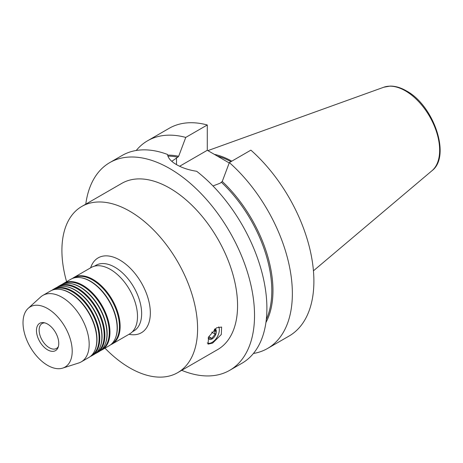 <?xml version="1.0" encoding="UTF-8"?>
<svg xmlns="http://www.w3.org/2000/svg" width="463" height="463" viewBox="0 0 463 463"><rect width="100%" height="100%" fill="white"/><g stroke="black" fill="none" stroke-linecap="round" stroke-linejoin="round"><path stroke-width="0.69" d="M212.604 343.118L221.302 334.523L221.621 327.052L216.568 327.787L208.628 336.96L208.032 344.131L212.604 343.118M66.597 281.695A95.939 55.392 60 0 1 81.783 206.457A95.939 55.392 60 0 1 129.75 211.209A95.939 55.392 60 0 1 192.429 295.753A95.939 55.392 60 0 1 177.723 372.634A95.939 55.392 60 0 1 129.75 367.882A95.939 55.392 60 0 1 104.974 348.164M85.777 204.154A119.929 69.242 60 0 1 109.766 162.606A119.929 69.242 60 0 1 169.724 168.549A119.929 69.242 60 0 1 248.075 274.229A119.929 69.242 60 0 1 229.689 370.331A119.929 69.242 60 0 1 181.722 370.331M136.232 150.481A119.929 69.242 60 0 1 147.593 140.769A119.929 69.242 60 0 1 185.761 137.413L178.666 156.291L176.513 158.051L176.513 164.631C182.167 167.884 188.887 170.095 196.671 171.275A119.929 69.242 60 0 1 262.949 276.475A119.929 69.242 60 0 1 242.062 363.183L229.689 370.331M47.614 349.849A15.777 9.11 60 0 1 36.641 332.972A15.777 9.11 60 0 1 43.632 322.636A15.777 9.11 60 0 1 47.614 324.088A15.777 9.11 60 0 1 58.031 347.58A15.777 9.11 60 0 1 47.614 349.849M58.379 346.55A14.394 8.311 60 0 1 56.503 348.454A14.394 8.311 60 0 1 49.309 347.742A14.394 8.311 60 0 1 39.905 335.062A14.394 8.311 60 0 1 42.116 323.527A14.394 8.311 60 0 1 44.697 322.856M73.629 278.055A38.018 21.952 60 0 1 92.559 279.982A38.018 21.952 60 0 1 117.371 313.41A38.018 21.952 60 0 1 111.647 343.899M72.378 278.494A38.377 22.155 60 0 1 73.808 277.534A38.377 22.155 60 0 1 92.999 279.432A38.377 22.155 60 0 1 118.071 313.248A38.377 22.155 60 0 1 112.185 344.003A38.377 22.155 60 0 1 110.634 344.761M62.198 284.369A38.377 22.155 60 0 1 63.634 283.408L70.827 279.253A38.377 22.155 60 0 1 80.331 277.626L80.863 277.702A38.018 21.952 60 0 1 90.453 281.197A38.018 21.952 60 0 1 115.565 337.811L115.362 338.308A38.377 22.155 60 0 1 109.204 345.728L102.01 349.878A38.377 22.155 60 0 1 100.459 350.636M80.331 277.626A38.377 22.155 60 0 1 90.013 281.157A38.377 22.155 60 0 1 115.362 338.308M63.454 283.929A38.018 21.952 60 0 1 82.379 285.856A38.018 21.952 60 0 1 107.196 319.285A38.018 21.952 60 0 1 101.466 349.773M63.634 283.408A38.377 22.155 60 0 1 82.819 285.306A38.377 22.155 60 0 1 107.891 319.123A38.377 22.155 60 0 1 102.01 349.878M57.111 287.309A38.377 22.155 60 0 1 58.546 286.342L60.647 285.133A38.377 22.155 60 0 1 70.156 283.501L70.689 283.576A38.018 21.952 60 0 1 80.278 287.072A38.018 21.952 60 0 1 105.39 343.685L105.188 344.183A38.377 22.155 60 0 1 99.024 351.602L96.923 352.818A38.377 22.155 60 0 1 95.372 353.576M70.156 283.501A38.377 22.155 60 0 1 79.839 287.031A38.377 22.155 60 0 1 105.188 344.183M58.361 286.863A38.018 21.952 60 0 1 77.292 288.79A38.018 21.952 60 0 1 102.109 322.225A38.018 21.952 60 0 1 96.379 352.713M58.546 286.342A38.377 22.155 60 0 1 77.732 288.246A38.377 22.155 60 0 1 102.803 322.063A38.377 22.155 60 0 1 96.923 352.818M52.024 290.243A38.377 22.155 60 0 1 53.459 289.282L55.56 288.067A38.377 22.155 60 0 1 65.069 286.441L65.596 286.51A38.018 21.952 60 0 1 75.191 290.006A38.018 21.952 60 0 1 100.303 346.625L100.101 347.117A38.377 22.155 60 0 1 93.937 354.536L91.836 355.752A38.377 22.155 60 0 1 90.285 356.516M65.069 286.441A38.377 22.155 60 0 1 74.751 289.965A38.377 22.155 60 0 1 100.101 347.117M53.274 289.803A38.018 21.952 60 0 1 72.205 291.731A38.018 21.952 60 0 1 97.022 325.159A38.018 21.952 60 0 1 91.292 355.648M53.459 289.282A38.377 22.155 60 0 1 72.645 291.181A38.377 22.155 60 0 1 97.716 325.003A38.377 22.155 60 0 1 91.836 355.752M42.851 295.406L50.473 291.007A38.377 22.155 60 0 1 59.976 289.381L60.508 289.45A38.018 21.952 60 0 1 70.104 292.946A38.018 21.952 60 0 1 95.216 349.559L95.013 350.057A38.377 22.155 60 0 1 88.85 357.477L81.228 361.875A38.377 22.155 -120 0 0 87.113 331.126A38.377 22.155 -120 0 0 62.042 297.304A38.377 22.155 -120 0 0 42.851 295.406A38.377 22.155 -120 0 0 40.611 297.043L28.191 308.335A34.777 20.077 -120 0 0 25.523 336.699A34.777 20.077 -120 0 0 47.614 365.365A34.777 20.077 -120 0 0 62.696 368.108A34.777 20.077 -120 0 0 70.88 341.196A34.777 20.077 -120 0 0 47.614 308.572A34.777 20.077 -120 0 0 28.191 308.335M59.976 289.381A38.377 22.155 60 0 1 69.664 292.905A38.377 22.155 60 0 1 95.013 350.057M62.696 368.108L78.687 362.998A38.377 22.155 -120 0 0 81.228 361.875M73.808 277.534L91.176 267.504A38.377 22.155 60 0 1 110.368 269.402A38.377 22.155 60 0 1 135.439 303.224A38.377 22.155 60 0 1 129.553 333.973L112.185 344.003M81.783 206.457L121.757 183.383A95.939 55.392 60 0 1 169.724 188.134A95.939 55.392 60 0 1 232.403 272.678A95.939 55.392 60 0 1 217.697 349.553L177.723 372.634M214.34 154.353A84.121 48.569 60 0 1 231.795 161.165M217.35 156.095A82.918 47.874 60 0 1 230.933 161.662M253.423 353.472A119.929 69.242 60 0 0 267.521 348.489A119.929 69.242 60 0 0 289.45 266.474A119.929 69.242 60 0 0 229.353 162.577L222.252 181.455L220.099 183.215L212.98 185.958M229.353 162.577L250.882 150.145A119.929 69.242 60 0 1 310.98 254.042A119.929 69.242 60 0 1 289.051 336.057L267.521 348.489M147.593 140.769L169.122 128.338A119.929 69.242 60 0 1 207.291 124.981L207.291 150.284L229.214 162.941M185.761 137.413L207.291 124.981M179.627 166.258L207.291 150.284M171.79 161.315L176.513 158.051M109.766 162.606L122.134 155.464A119.929 69.242 60 0 1 167.525 154.451C168.028 158.057 171.021 161.454 176.513 164.631M214.323 329.407L215.197 329.627L214.67 331.583L215.197 334.147L211.805 338.366L208.414 338.065L208.286 337.695M208.147 338.025A5.996 3.461 120 0 0 212.87 338.424A5.996 3.461 120 0 0 216.366 331.583A5.996 3.461 120 0 0 215.058 328.805M218.721 326.866A10.192 5.886 -60 0 1 219.335 329.87A10.192 5.886 -60 0 1 215.017 339.987A10.192 5.886 -60 0 1 207.239 342.973M215.822 329.5A10.192 5.886 -60 0 1 215.341 331.583M208.79 336.63L211.805 338.366M214.519 329.239L215.197 329.627M211.701 332.133L215.197 334.147M132.337 331.815L133.801 330.97A37.897 21.883 -120 0 0 139.606 300.603A37.897 21.883 -120 0 0 114.853 267.209A37.897 21.883 -120 0 0 95.905 265.328L94.44 266.173M90.626 267.822A43.233 24.961 60 0 1 119.767 260.015A43.233 24.961 60 0 1 149.977 307.357A43.233 24.961 60 0 1 129.003 334.292M383.781 87.229L390.13 86.089C395.344 86.037 400.75 87.623 406.335 90.852C433.756 105.361 451.292 156.32 431.979 170.714A48.459 27.977 -120 0 0 436.32 131.266A48.459 27.977 -120 0 0 405.38 90.846A48.459 27.977 -120 0 0 383.781 87.229L207.881 150.625M222.252 181.455A102.537 59.2 60 0 1 265.93 322.497M266.312 319.464A101.935 58.853 -120 0 0 221.517 182.393M167.635 155.122A102.537 59.2 60 0 1 178.666 156.291M177.931 157.229A101.935 58.853 -120 0 0 167.913 156.095M214.687 331.23A8.994 5.191 120 0 0 214.925 330.188M215.023 329.529A8.994 5.191 120 0 0 215.087 328.817M431.979 170.714L313.439 270.82"/></g></svg>
